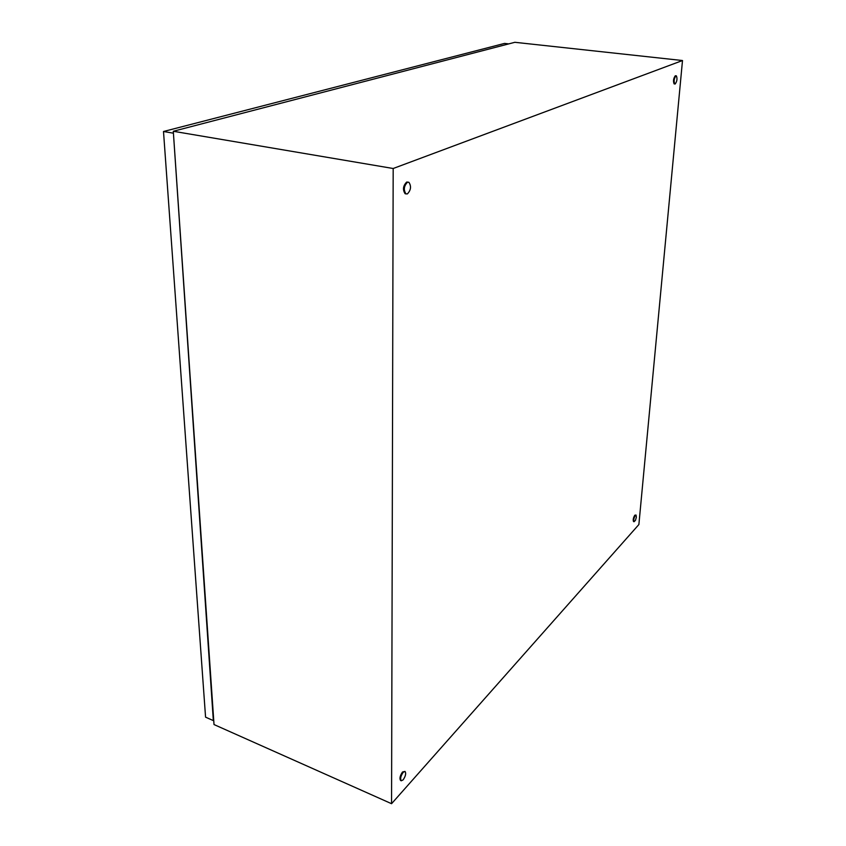 <?xml version="1.0" encoding="UTF-8"?>
<svg xmlns="http://www.w3.org/2000/svg" width="846" height="846" viewBox="0 0 846 846"><rect width="100%" height="100%" fill="white"/><g stroke="black" fill="none" stroke-linecap="round" stroke-linejoin="round"><path stroke-width="1.27" d="M391.561 803.7L393.179 168.502L682.5 60.531L638.878 524.541L391.561 803.7L214.017 724.557L173.293 131.267L393.179 168.502M173.293 131.267L514.854 42.3L682.5 60.531M407.476 182.239L408.904 182.292C411.463 186.268 410.955 190.139 407.391 193.903L405.953 193.861C403.383 189.874 403.891 185.993 407.476 182.239M406.017 193.893L405.107 193.713C402.537 189.726 403.045 185.845 406.63 182.091L407.984 182.112M635.346 515.373L636.044 515.055L636.361 517.213L635.431 520.385L634.077 521.718C633.4 520.089 633.823 517.974 635.346 515.373M633.643 521.591L633.538 521.559C632.861 519.93 633.284 517.815 634.807 515.214L635.938 515.024M403.193 772.292L405.023 771.404C406.27 773.307 405.636 776.131 403.13 779.875L401.279 780.795C400.031 778.88 400.666 776.046 403.193 772.292M401.258 780.773L400.602 780.498C399.354 778.584 399.989 775.75 402.506 771.996L405.023 771.404M675.943 75.833L676.377 75.854C677.466 78.646 677.075 81.353 675.193 83.987L674.748 83.955C673.659 81.163 674.061 78.456 675.943 75.833M674.495 83.934L674.114 83.881C673.025 81.089 673.427 78.382 675.309 75.759L675.996 75.812M172.912 133.097L163.5 131.5L205.567 717.154L213.34 720.612L173.409 132.97M163.5 131.5L504.523 43.421L508.774 43.886M405.953 193.861L405.107 193.713M635.431 520.385L636.361 517.213M634.077 521.718L633.538 521.559M674.748 83.955L674.114 83.881"/></g></svg>
